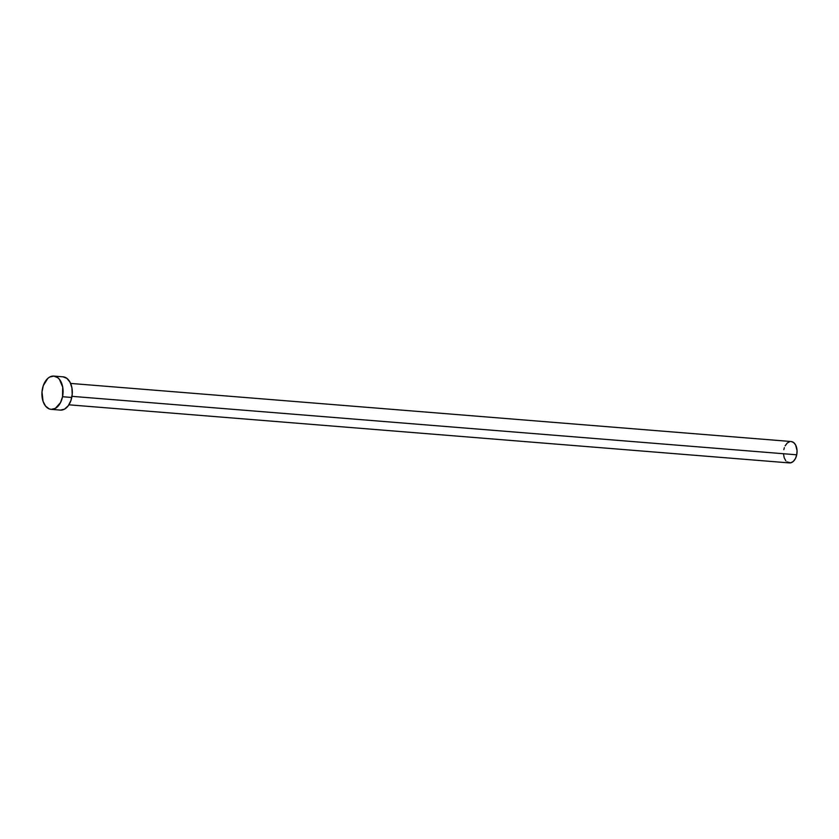<?xml version="1.0" encoding="UTF-8"?>
<svg xmlns="http://www.w3.org/2000/svg" width="839" height="839" viewBox="0 0 839 839"><rect width="100%" height="100%" fill="white"/><g stroke="black" fill="none" stroke-linecap="round" stroke-linejoin="round"><path stroke-width="1.26" d="M68.892 404.807L789.405 462.918A10.729 6.764 -85.4 0 0 796.725 454.801L71.965 396.344L796.725 454.801A10.729 6.764 -85.4 0 0 791.135 441.524L793.621 442.531L795.634 445.006L797.05 450.627L796.725 454.801L795.414 458.576L793.327 461.398L790.768 462.813L786.919 461.911M62.547 396.721A16.686 10.529 94.6 0 1 51.158 409.359A16.686 10.529 94.6 0 1 42.453 388.719A16.686 10.529 94.6 0 1 53.843 376.082A16.686 10.529 94.6 0 1 62.547 396.721L71.766 397.466L62.547 396.721L60.513 402.605L55.322 408.394L51.2 409.359L49.176 408.887L45.589 406.128L43.051 401.325L42.002 391.949L43.292 385.636L47.75 378.452L49.679 377.047L53.79 376.082L57.713 377.644L59.412 379.312L62.694 387.073L62.547 396.721M51.158 409.359L60.377 410.103A16.686 10.529 -85.4 0 0 71.766 397.466A16.686 10.529 -85.4 0 0 63.061 376.826L53.843 376.082M63.019 376.826L66.931 378.389L70.056 382.248L71.913 387.807L72.217 394.236L70.927 400.549L68.232 405.782L64.54 409.138L60.429 410.103M783.815 449.652L784.35 447.669M785.115 445.866L787.213 443.055L789.772 441.629M785.828 460.842L784.192 457.748L783.49 453.826M70.623 383.423L791.135 441.524"/></g></svg>
